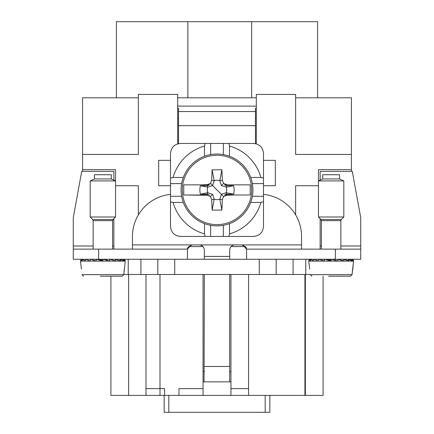 <?xml version="1.0" encoding="UTF-8"?>
<svg xmlns="http://www.w3.org/2000/svg" width="434" height="434" viewBox="0 0 434 434"><rect width="100%" height="100%" fill="white"/><g stroke="black" fill="none" stroke-linecap="round" stroke-linejoin="round"><path stroke-width="0.65" d="M269.839 395.39L269.839 412.3L164.161 412.3L164.161 395.39M295.63 97.791L351.426 97.791L351.426 171.343M82.574 171.343L82.574 97.791L138.37 97.791M116.393 97.791L116.393 21.7L317.607 21.7L317.607 97.791M251.666 97.791L251.666 21.7M351.426 154.439L295.63 154.439L295.63 94.411L256.315 94.411L256.315 143.882M295.63 214.873L295.63 185.719L318.453 185.719M351.426 169.656L318.453 169.656L318.453 180.924L343.82 180.924L339.589 178.954L339.589 174.728L322.684 174.728L322.684 178.954L339.589 178.954M295.63 122.307L295.63 154.439M245.297 246.593L230.975 246.593M203.025 246.593L188.703 246.593M138.37 122.307L138.37 154.439L138.37 94.411L177.685 94.411L177.685 143.882M138.37 154.439L82.574 154.439M111.316 178.954L111.316 174.728L94.411 174.728L94.411 178.954L111.316 178.954L115.547 180.924L115.547 169.656L82.574 169.656M115.547 185.719L138.37 185.719L138.37 214.873M320.146 180.137L320.146 171.343L352.272 171.343L360.73 217.662L360.73 249.127L246.517 249.127A5.072 5.072 0 0 1 246.593 249.973L246.593 259.272L73.27 259.272L73.27 249.127L73.27 259.272M304.928 274.489L304.928 395.39L305.352 395.39L305.352 274.489M305.352 395.39L323.102 395.39L323.102 276.181M203.052 274.489L203.052 395.39L304.928 395.39M100.33 276.181L122.1 276.181L105.402 276.181L110.898 276.181L110.898 395.39L128.648 395.39L128.648 274.489M128.648 395.39L164.584 395.39L164.584 388.625L159.994 388.625L159.994 395.39M145.981 274.489L145.981 395.39M230.948 274.489L230.948 395.39M123.82 274.489L128.225 274.489L128.225 259.272M157.819 259.272L157.819 274.489L128.225 274.489M157.819 274.489L174.728 274.489L174.728 259.272M259.272 259.272L259.272 274.489L174.728 274.489M259.272 274.489L276.181 274.489L276.181 259.272M305.775 259.272L305.775 274.489L276.181 274.489M305.775 274.489L310.18 274.489M164.584 395.39L203.052 395.39M256.315 97.791L177.685 97.791M228.859 143.448L180.647 143.448C174.435 143.996 171.05 147.376 170.502 153.593L170.502 226.298C171.05 232.51 174.435 235.895 180.647 236.443L253.353 236.443C259.57 235.895 262.95 232.51 263.498 226.298L263.498 178.086L260.932 177.452A45.673 45.673 0 0 0 229.494 146.014L228.859 143.448L253.353 143.448C259.57 143.996 262.95 147.381 263.498 153.593L263.498 178.086M263.498 201.805L260.932 202.439A45.673 45.673 0 0 1 229.494 233.877L228.859 236.443M170.502 178.086L173.068 177.452L183.311 177.452A35.93 35.93 0 0 1 250.689 177.452L260.932 177.452M229.494 156.256L229.494 146.014M204.506 156.256L204.506 146.014A45.673 45.673 0 0 0 173.068 177.452M250.689 177.452A35.93 35.93 0 0 1 229.494 223.635L229.494 233.877M250.689 202.439L260.932 202.439M229.494 223.635A35.93 35.93 0 0 1 183.311 177.452M204.506 223.635L204.506 233.877A45.673 45.673 0 0 1 173.068 202.439L183.311 202.439M205.141 143.448L204.506 146.014M205.141 236.443L204.506 233.877M170.502 201.805L173.068 202.439M181.634 196.287L170.502 196.287M181.634 183.604L170.502 183.604M223.342 225.311L223.342 236.443M210.658 225.311L210.658 236.443M252.366 183.604L263.498 183.604M252.366 196.287L263.498 196.287M210.658 154.58L210.658 143.448M223.342 154.58L223.342 143.448M233.622 159.522A34.666 34.666 0 0 1 247.423 206.568A34.666 34.666 0 0 1 200.378 220.369A34.666 34.666 0 0 1 186.577 173.323A34.666 34.666 0 0 1 233.622 159.522M212.606 194.34L210.441 196.504L211.673 199.694L214.212 199.217L212.606 194.34L207.729 192.734A9.678 9.678 0 0 1 207.729 187.157L200.394 185.741L207.447 185.654L207.729 187.157L212.606 185.551L221.394 194.34L226.271 192.734L233.606 194.15A17.127 17.127 0 0 0 233.606 185.741L226.553 185.654L224.4 184.846L250.244 184.846L250.25 194.996L224.535 194.996L249.903 194.996M226.705 184.846L224.4 184.846M233.606 194.15L226.553 194.237L226.271 192.734A9.678 9.678 0 0 0 226.271 187.157L221.394 185.551L219.788 180.674A9.678 9.678 0 0 0 214.212 180.674L212.606 185.551L210.441 183.387L207.251 184.618L201.3 184.846L209.6 184.846L183.756 184.846L183.75 194.996L207.251 195.273L207.306 194.996L200.22 194.996M211.673 199.694L212.118 210.078L221.882 210.078L219.788 199.217L221.394 194.34L223.559 196.504L222.327 199.694L221.882 210.078M223.559 196.504L226.749 195.273L233.774 194.996M221.394 185.551L223.559 183.387L226.749 184.618M223.559 183.387L222.327 180.197L221.882 169.813L212.118 169.813L214.212 180.674L211.673 180.197L212.118 169.813M210.441 183.387L211.673 180.197M210.441 196.504L207.251 195.273M226.553 194.237L224.535 194.996M184.097 194.996L207.306 194.996M200.394 185.741A17.127 17.127 0 0 0 200.394 194.15L207.447 194.237L209.465 194.996M207.447 185.654L209.6 184.846M212.118 210.078L214.212 199.217A9.678 9.678 0 0 0 219.788 199.217L222.327 199.694M207.447 194.237L207.729 192.734L200.394 194.15M226.553 185.654L226.271 187.157L233.606 185.741M226.749 195.273L226.694 194.996M222.327 180.197L219.788 180.674L221.882 169.813M113.854 180.137L113.854 171.343L81.728 171.343L73.27 217.662L73.27 249.127L98.637 249.127L98.637 259.272M263.498 194.383A42.272 42.272 0 0 1 301.543 236.443L301.543 248.774L301.543 244.901L192.484 244.901C188.855 246.192 187.184 247.597 187.483 249.127A5.072 5.072 0 0 0 187.407 249.973L187.407 259.272M263.498 160.352L275.335 160.352L275.335 185.719L263.498 185.719M255.469 143.665L255.469 111.538L178.531 111.538L178.531 108.316L177.685 108.316M178.531 111.538L178.531 143.665M170.502 185.719L158.665 185.719L158.665 160.352L170.502 160.352M132.104 249.127L132.457 248.774L132.457 236.443A42.272 42.272 0 0 1 170.502 194.383M256.315 108.316L255.469 108.316L255.469 111.538M177.685 106.113L256.315 106.113M177.685 118.308L178.531 118.308M255.469 118.308L256.315 118.308M319.793 249.127L320.146 248.774L320.146 218.693M229.684 259.272L229.684 256.423L204.316 256.423L204.316 259.272M230.948 381.866L229.684 381.708L229.684 274.489M229.949 381.866L204.051 381.866L204.316 274.489M360.73 259.272L360.73 249.127L360.73 259.272L246.593 259.272M114.207 249.127L113.854 248.774L113.854 218.693M241.516 244.901C245.145 246.192 246.816 247.597 246.517 249.127M246.512 249.067L243.013 245.123M229.684 256.423L229.684 249.973C229.939 246.946 231.631 245.253 234.756 244.901M204.316 256.423L204.316 249.973C204.061 246.946 202.369 245.253 199.244 244.901M187.483 249.127L98.637 249.127M187.488 249.067L190.987 245.123M301.896 249.127L301.543 248.774M204.051 381.866L203.052 381.866M204.316 371.157L204.051 371.716L203.052 371.716M229.684 371.157L229.949 371.716L230.948 371.716M321.415 249.127L321.415 220.662L320.916 219.463L318.453 217L343.82 217L343.82 180.924M328.598 276.181L350.374 276.181L352.077 274.641L353.536 261.111L308.737 261.111L309.692 268.993M340.5 276.181L350.374 276.181L333.67 276.181L350.374 276.181L352.077 274.641L352.582 268.993M351.903 259.272L352.18 259.304M351.849 259.272L353.401 260.286L353.536 261.056L350.938 259.272M350.916 259.272L352.375 261.056L348.09 259.272M348.052 259.272L349.137 261.056L343.582 259.272M343.533 259.272L344.135 261.056L337.858 259.272M310.191 274.641L311.9 276.181L310.191 274.641L352.077 274.641M337.793 259.272L337.864 261.056L331.473 259.272M331.408 259.272L330.93 261.056L325.055 259.272M324.995 259.272L324.019 261.056L319.234 259.272M319.18 259.272L317.802 261.056L314.579 259.272M314.541 259.272L312.892 261.056L311.541 259.272L309.767 261.056L310.37 259.272M310.093 259.304L308.872 260.286L308.737 261.056M341.52 259.272L338.531 259.407M321.193 259.272L324.692 259.478M326.053 259.272L327.599 259.299L331.137 260.286M336.735 259.272L335.178 259.299L334.923 260.286M93.142 249.127L93.142 220.662L92.648 219.463L90.18 217L115.547 217L115.547 180.924L90.18 180.924L94.411 178.954M81.923 274.641L83.626 276.181L81.923 274.641L123.809 274.641L122.1 276.181L123.809 274.641L125.263 261.111L80.464 261.111L81.418 268.993M123.809 274.641L124.308 268.993M123.63 259.272L123.907 259.304M123.576 259.272L125.128 260.286L125.263 261.056L122.665 259.272L124.102 261.056L119.817 259.272M119.779 259.272L120.864 261.056L115.308 259.272M115.26 259.272L115.862 261.056L109.585 259.272M109.52 259.272L109.59 261.056L103.2 259.272M103.135 259.272L102.657 261.056L96.782 259.272M96.722 259.272L95.746 261.056L90.961 259.272M90.912 259.272L89.529 261.056L86.306 259.272M86.268 259.272L84.619 261.056L83.268 259.272M83.252 259.272L81.494 261.056L82.097 259.272M81.82 259.304L80.599 260.286L80.464 261.056M113.247 259.272L110.258 259.407M92.919 259.272L96.419 259.478M97.78 259.272L99.326 259.299L102.863 260.286M108.467 259.272L106.905 259.299L106.65 260.286M80.464 261.111L80.496 260.622M352.842 268.993L353.504 260.622M117.012 259.272L115.444 259.282M89.035 259.272L90.798 259.282M116.692 259.272L115.428 259.282M345.285 259.272L343.717 259.282M317.308 259.272L319.071 259.282M344.965 259.272L343.701 259.282M265.19 395.39L265.19 412.3M168.81 395.39L168.81 412.3M187.879 97.791L187.879 21.7M140.909 259.272L140.909 274.489M293.091 274.489L293.091 259.272M248.563 274.489L248.563 395.39M145.981 388.625L159.994 388.625L159.994 274.489M230.948 388.625L248.563 388.625M178.954 395.39L178.954 388.625L203.052 388.625M178.531 125.692L255.469 125.692M192.484 244.901L132.457 244.901M360.73 245.997L340.858 245.997M321.415 245.997L320.146 245.997M229.684 366.486L204.316 366.486M73.27 245.997L93.142 245.997M112.585 245.997L113.854 245.997M335.363 249.127L335.363 259.272M320.916 219.463L341.352 219.463L343.82 217M321.415 220.662L340.858 220.662L341.352 219.463M92.648 219.463L113.084 219.463L115.547 217M93.142 220.662L112.585 220.662L113.084 219.463M322.684 178.954L318.453 180.924L318.453 217M340.858 249.127L340.858 220.662M308.872 260.286L308.737 261.111M90.18 217L90.18 180.924M112.585 249.127L112.585 220.662M125.128 260.286L125.263 261.111M353.401 260.286L353.536 261.111"/></g></svg>
